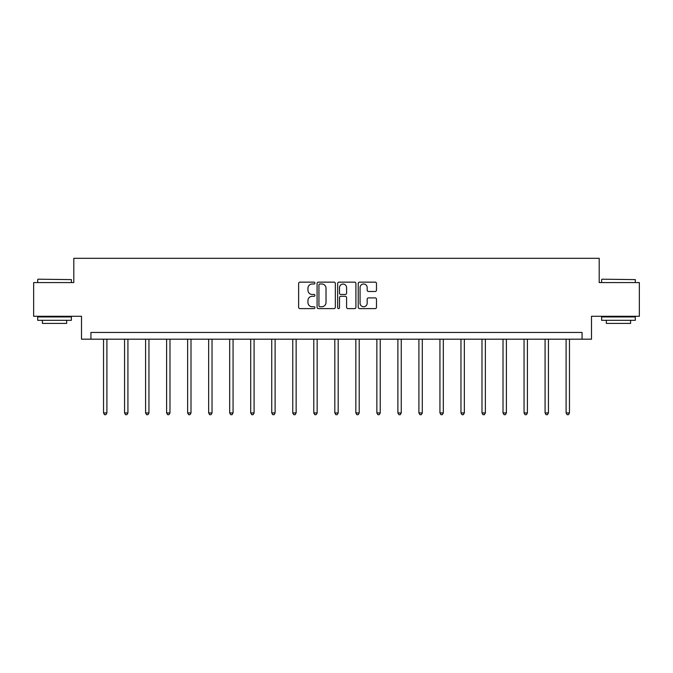 <?xml version="1.0" encoding="UTF-8"?>
<svg xmlns="http://www.w3.org/2000/svg" width="673" height="673" viewBox="0 0 673 673"><rect width="100%" height="100%" fill="white"/><g stroke="black" fill="none" stroke-linecap="round" stroke-linejoin="round"><path stroke-width="1.01" d="M314.939 283.072A0.925 0.925 0 0 0 314.013 282.147L299.956 282.147A1.321 1.321 0 0 0 298.627 283.476L298.627 307.283A1.321 1.321 0 0 0 299.956 308.604L314.013 308.604A0.925 0.925 0 0 0 314.939 307.679A0.925 0.925 0 0 0 314.013 306.753L312.188 306.753A4.231 4.231 0 0 1 307.956 302.522L307.956 300.537A4.231 4.231 0 0 1 312.188 296.305L314.013 296.305A0.925 0.925 0 0 0 314.939 295.38A0.925 0.925 0 0 0 314.013 294.454L312.188 294.454A4.231 4.231 0 0 1 307.956 290.223L307.956 288.237A4.231 4.231 0 0 1 312.188 283.998L314.013 283.998A0.925 0.925 0 0 0 314.939 283.072M375.164 291.476A1.321 1.321 0 0 0 376.485 290.156L376.485 283.476A1.321 1.321 0 0 0 375.164 282.147L359.55 282.147A1.321 1.321 0 0 0 358.229 283.476L358.229 307.283A1.321 1.321 0 0 0 359.55 308.604L375.164 308.604A1.321 1.321 0 0 0 376.485 307.283L376.485 299.216A1.321 1.321 0 0 0 375.164 297.895L368.484 297.895A1.321 1.321 0 0 0 367.164 299.216L367.164 303.22A3.542 3.542 0 0 1 363.622 306.753A3.542 3.542 0 0 1 360.08 303.22L360.08 287.539A3.542 3.542 0 0 1 363.622 283.998A3.542 3.542 0 0 1 367.164 287.539L367.164 290.156A1.321 1.321 0 0 0 368.484 291.476L375.164 291.476M582.069 339.184L591.5 339.184L591.5 316.268L639.35 316.268L639.35 282.576L599.189 282.576L599.189 258.314L73.811 258.314L73.811 282.576L33.65 282.576L33.65 316.268L81.5 316.268L81.5 339.184L582.069 339.184L582.069 332.445L90.931 332.445L90.931 339.184M335.339 283.476A1.321 1.321 0 0 0 334.018 282.147L318.405 282.147A1.321 1.321 0 0 0 317.084 283.476L317.084 307.283A1.321 1.321 0 0 0 318.405 308.604L334.018 308.604A1.321 1.321 0 0 0 335.339 307.283L335.339 283.476M338.982 282.147L354.595 282.147A1.321 1.321 0 0 1 355.916 283.476L355.916 307.283A1.321 1.321 0 0 1 354.595 308.604L347.907 308.604A1.321 1.321 0 0 1 346.587 307.283L346.587 297.626A1.321 1.321 0 0 0 345.266 296.305L340.832 296.305A1.321 1.321 0 0 0 339.512 297.626L339.512 307.679A0.925 0.925 0 0 1 338.586 308.604A0.925 0.925 0 0 1 337.661 307.679L337.661 283.476A1.321 1.321 0 0 1 338.982 282.147M319.86 283.998A0.925 0.925 0 0 0 318.935 284.931L318.935 305.828A0.925 0.925 0 0 0 319.86 306.753L321.778 306.753A4.231 4.231 0 0 0 326.018 302.522L326.018 288.237A4.231 4.231 0 0 0 321.778 283.998L319.86 283.998M346.587 287.607A3.542 3.542 0 0 0 343.045 284.065A3.542 3.542 0 0 0 339.512 287.607L339.512 293.134A1.321 1.321 0 0 0 340.832 294.454L345.266 294.454A1.321 1.321 0 0 0 346.587 293.134L346.587 287.607M103.533 339.184L103.533 412.936L106.906 412.936L106.906 339.184M106.906 412.936L105.888 414.686L104.542 414.686L103.533 412.936M38.1 279.202L71.388 279.606L38.1 279.202M54.538 320.314L37.696 320.314L37.696 316.941L71.388 316.941L71.388 320.314L54.538 320.314M66.669 320.314L66.669 323.41L42.407 323.41L42.407 320.314M602.015 279.202L635.304 279.606L602.015 279.202M618.462 320.314L601.612 320.314L601.612 316.941L635.304 316.941L635.304 320.314L618.462 320.314M630.593 320.314L630.593 323.41L606.331 323.41L606.331 320.314M124.555 339.184L124.555 412.936L127.929 412.936L127.929 339.184M127.929 412.936L126.919 414.686L125.573 414.686L124.555 412.936M145.587 339.184L145.587 412.936L148.952 412.936L148.952 339.184M148.952 412.936L147.942 414.686L146.596 414.686L145.587 412.936M166.61 339.184L166.61 412.936L169.983 412.936L169.983 339.184M169.983 412.936L168.965 414.686L167.619 414.686L166.61 412.936M187.632 339.184L187.632 412.936L191.006 412.936L191.006 339.184M191.006 412.936L189.996 414.686L188.65 414.686L187.632 412.936M208.664 339.184L208.664 412.936L212.029 412.936L212.029 339.184M212.029 412.936L211.019 414.686L209.673 414.686L208.664 412.936M229.686 339.184L229.686 412.936L233.06 412.936L233.06 339.184M233.06 412.936L232.042 414.686L230.696 414.686L229.686 412.936M250.709 339.184L250.709 412.936L254.083 412.936L254.083 339.184M254.083 412.936L253.073 414.686L251.727 414.686L250.709 412.936M271.741 339.184L271.741 412.936L275.106 412.936L275.106 339.184M275.106 412.936L274.096 414.686L272.75 414.686L271.741 412.936M292.763 339.184L292.763 412.936L296.137 412.936L296.137 339.184M296.137 412.936L295.119 414.686L293.773 414.686L292.763 412.936M313.786 339.184L313.786 412.936L317.16 412.936L317.16 339.184M317.16 412.936L316.15 414.686L314.804 414.686L313.786 412.936M334.817 339.184L334.817 412.936L338.183 412.936L338.183 339.184M338.183 412.936L337.173 414.686L335.827 414.686L334.817 412.936M355.84 339.184L355.84 412.936L359.214 412.936L359.214 339.184M359.214 412.936L358.196 414.686L356.85 414.686L355.84 412.936M376.863 339.184L376.863 412.936L380.237 412.936L380.237 339.184M380.237 412.936L379.227 414.686L377.881 414.686L376.863 412.936M397.894 339.184L397.894 412.936L401.259 412.936L401.259 339.184M401.259 412.936L400.25 414.686L398.904 414.686L397.894 412.936M418.917 339.184L418.917 412.936L422.291 412.936L422.291 339.184M422.291 412.936L421.273 414.686L419.927 414.686L418.917 412.936M439.94 339.184L439.94 412.936L443.314 412.936L443.314 339.184M443.314 412.936L442.304 414.686L440.958 414.686L439.94 412.936M460.971 339.184L460.971 412.936L464.336 412.936L464.336 339.184M464.336 412.936L463.327 414.686L461.981 414.686L460.971 412.936M481.994 339.184L481.994 412.936L485.368 412.936L485.368 339.184M485.368 412.936L484.35 414.686L483.004 414.686L481.994 412.936M503.017 339.184L503.017 412.936L506.39 412.936L506.39 339.184M506.39 412.936L505.381 414.686L504.035 414.686L503.017 412.936M524.048 339.184L524.048 412.936L527.413 412.936L527.413 339.184M527.413 412.936L526.404 414.686L525.058 414.686L524.048 412.936M545.071 339.184L545.071 412.936L548.445 412.936L548.445 339.184M548.445 412.936L547.427 414.686L546.081 414.686L545.071 412.936M566.094 339.184L566.094 412.936L569.467 412.936L569.467 339.184M569.467 412.936L568.458 414.686L567.112 414.686L566.094 412.936M37.696 282.576L37.696 279.606M45.377 316.941L45.377 316.268M63.708 316.941L63.708 316.268M71.388 282.576L71.388 279.606M601.612 282.576L601.612 279.606M609.292 316.941L609.292 316.268M627.623 316.941L627.623 316.268M635.304 282.576L635.304 279.606"/></g></svg>
